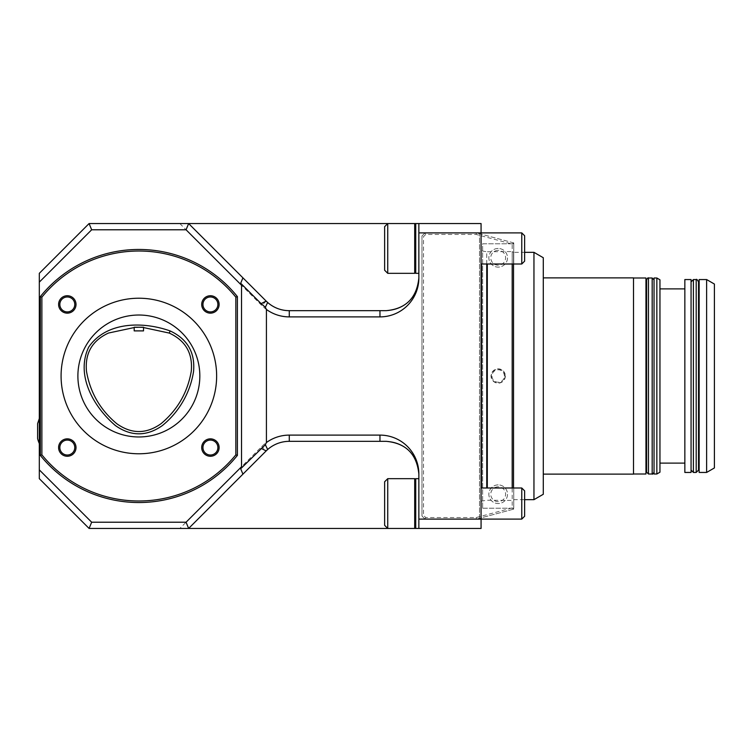 <?xml version="1.0" encoding="UTF-8"?>
<svg xmlns="http://www.w3.org/2000/svg" width="752" height="752" viewBox="0 0 752 752"><rect width="100%" height="100%" fill="white"/><g stroke="black" fill="none" stroke-linecap="round" stroke-linejoin="round"><path stroke-width="0.56" stroke-dasharray="3.76 2.82" d="M134.194 330.889L143.529 330.889M134.194 327.233L143.529 327.242M134.194 327.552L143.529 327.552M659.955 463.11L659.955 288.89L659.955 463.11M659.955 472.2L659.955 279.8M656.844 473.995L656.844 278.005M654.043 473.995L654.043 278.005M654.043 279.866L654.043 472.134L654.043 279.866M684.846 288.89L684.846 463.11L684.846 288.89M684.846 472.444L684.846 279.556M691.069 472.444L691.069 279.556M691.069 470.103L691.069 281.897L691.069 470.103M698.533 470.103L698.533 281.897M698.533 284.538L698.533 467.462L698.533 284.538M714.4 467.951L714.4 284.049M706.626 472.444L706.626 279.556M699.153 472.444L699.153 279.556M699.153 284.538L699.153 467.462L699.153 284.538M646.579 279.866L646.579 472.134M646.579 469.022L646.579 282.978L646.579 469.022M645.959 473.995L645.959 278.005M633.513 473.995L633.513 278.005L633.513 473.995M645.959 469.022L645.959 282.978L645.959 469.022M633.513 474.117L633.513 277.883M543.292 277.883L543.292 474.117L543.292 277.883M39.311 418.573L39.311 443.558L39.311 418.573M37.6 438.529L37.6 423.602M418.855 273.333L418.855 223.56L418.855 273.333L418.855 223.56L418.855 273.333L415.743 273.333L415.743 223.56L415.743 273.333L415.743 223.56L418.855 223.56L89.084 223.56L39.311 273.333L39.311 478.667L89.084 528.44L418.855 528.44L418.855 478.667L418.855 528.44L418.855 478.667L418.855 528.44L481.073 528.44L481.073 488.001L481.073 519.106L481.073 488.001L521.766 488.001L521.766 519.106L521.766 488.001L521.766 519.106L481.073 519.106L481.073 488.001M415.743 272.299L414.7 273.333L414.7 223.56L414.7 273.333L414.7 223.56L387.741 223.56L387.741 273.333L387.741 223.56L414.7 223.56L415.743 224.604L415.743 272.299L415.743 224.604M387.741 273.333L384.629 270.222L384.629 226.672L384.629 270.222L384.629 226.672L387.741 223.56L387.741 273.333L414.7 273.333M481.073 263.999L521.766 263.999L521.766 232.894L521.766 263.999L521.766 232.894L481.073 232.894L481.073 519.106L476.411 519.106L513.738 509.104L513.738 242.896L476.411 232.894L476.204 234.445L512.187 244.09L512.187 507.91L476.204 517.555L425.717 517.555L423.517 515.355L423.517 236.645L425.717 234.445L476.204 234.445M521.766 263.999L524.633 261.141L524.633 235.752L524.633 261.141L524.633 235.752L521.766 232.894M415.743 527.396L414.7 528.44L387.741 528.44L387.741 478.667L384.629 481.778L384.629 525.328L384.629 481.778L384.629 525.328L387.741 528.44L387.741 478.667L387.741 528.44L414.7 528.44L414.7 478.667L414.7 528.44L414.7 478.667L415.743 479.701L415.743 527.396L415.743 479.701M418.855 478.667L415.743 478.667L415.743 528.44L415.743 478.667L415.743 528.44L418.855 528.44L418.855 473.995A38.888 38.888 0 0 0 379.967 435.107L289.276 435.107A38.888 38.888 0 0 0 261.781 446.5L179.841 528.44M521.766 519.106L524.633 516.248L524.633 490.859L524.633 516.248L524.633 490.859L521.766 488.001M543.292 494.271L543.292 257.729M415.743 528.44L418.855 528.44M504.404 376A6.213 6.213 0 0 0 495.079 370.614A6.213 6.213 0 0 0 495.079 381.386A6.213 6.213 0 0 0 504.404 376M505.344 376A7.153 7.153 0 0 1 494.609 382.195A7.153 7.153 0 0 1 494.609 369.805A7.153 7.153 0 0 1 505.344 376M482.634 508.22L513.738 508.22L513.738 243.78L482.634 243.78L482.634 508.22L513.738 508.22L513.738 243.78L482.634 243.78L482.634 508.22M498.181 484.89A9.334 9.334 0 0 0 490.107 498.886A9.334 9.334 0 0 0 506.265 498.886A9.334 9.334 0 0 0 498.181 484.89A9.334 9.334 0 0 0 490.107 498.886A9.334 9.334 0 0 0 506.265 498.886A9.334 9.334 0 0 0 498.181 484.89M498.181 248.451A9.334 9.334 0 0 0 490.107 262.448A9.334 9.334 0 0 0 506.265 262.448A9.334 9.334 0 0 0 498.181 248.451A9.334 9.334 0 0 0 490.107 262.448A9.334 9.334 0 0 0 506.265 262.448A9.334 9.334 0 0 0 498.181 248.451M498.181 486.798A7.426 7.426 0 0 0 491.752 497.927A7.426 7.426 0 0 0 504.611 497.927A7.426 7.426 0 0 0 498.181 486.798M498.181 250.36A7.426 7.426 0 0 0 491.752 261.489A7.426 7.426 0 0 0 504.611 261.489A7.426 7.426 0 0 0 498.181 250.36M415.743 223.56L418.855 223.56L418.855 278.005L418.855 223.56L481.073 223.56L481.073 232.894L425.077 232.894L425.717 234.445M481.073 376L481.073 501.217L481.073 376M533.958 499.666L533.958 252.334M513.531 488.001L513.531 252.334L524.633 252.334M512.187 488.001L512.187 251.563L513.531 252.334L513.531 263.999M486.751 488.001L486.751 251.76L512.187 251.563L512.187 263.999M418.855 232.894L425.077 232.894L421.966 236.006L423.517 236.645M512.187 244.09L513.738 242.896L513.738 509.104L479.522 518.269L479.522 233.731L479.522 518.269L476.411 519.106L476.204 517.555M512.187 507.91L513.738 509.104M513.738 242.896L476.411 232.894L425.077 232.894L421.966 236.006L421.966 515.994L425.077 519.106L476.411 519.106L425.077 519.106L425.717 517.555M421.966 236.006L421.966 515.994L423.517 515.355M418.855 519.106L425.077 519.106L421.966 515.994M481.477 488.001L481.477 263.999M418.855 223.56L418.855 278.005A32.665 32.665 0 0 1 386.19 310.67A32.665 32.665 0 0 0 418.855 278.005A38.888 38.888 0 0 1 379.967 316.893L379.967 310.67L289.276 310.67L386.19 310.67C405.901 308.846 416.796 297.952 418.855 278.005M179.841 223.56L261.781 305.5A38.888 38.888 0 0 0 289.276 316.893L379.967 316.893M188.639 528.44L266.18 450.899A32.665 32.665 0 0 1 289.276 441.33A32.665 32.665 0 0 0 266.18 450.899L261.781 446.5M418.855 473.995C416.805 454.067 405.92 443.172 386.19 441.33A32.665 32.665 0 0 1 418.855 473.995A32.665 32.665 0 0 0 386.19 441.33L289.276 441.33A32.665 32.665 0 0 0 267.656 449.517M386.19 441.33L289.276 441.33L379.967 441.33L379.967 435.107M242.924 277.845L266.18 301.101A32.665 32.665 0 0 0 289.276 310.67A32.665 32.665 0 0 1 266.18 301.101L188.639 223.56M40.326 455.383A126.543 126.543 0 0 0 237.406 455.383L237.406 296.617A126.543 126.543 0 0 0 40.326 296.617L40.326 455.383M486.751 263.999L486.751 251.76L481.073 250.783M386.19 310.67L289.276 310.67L289.276 316.893M138.866 453.776A77.776 77.776 0 0 0 206.217 337.112A77.776 77.776 0 0 0 71.506 337.112A77.776 77.776 0 0 0 138.866 453.776M487.296 488.001L487.296 263.999M138.866 315.022A60.978 60.978 0 0 1 191.666 406.484A60.978 60.978 0 0 1 86.057 406.484A60.978 60.978 0 0 1 138.866 315.022M696.202 472.444L696.202 279.556M693.4 472.444L693.4 279.556M648.45 278.005L648.45 473.995M652.181 278.005L652.181 473.995M505.09 376A6.909 6.909 0 0 1 498.181 382.909A6.909 6.909 0 0 1 491.282 376A6.909 6.909 0 0 1 498.181 369.091A6.909 6.909 0 0 1 505.09 376M266.18 301.101L261.781 305.5M289.276 435.107L289.276 441.33M387.741 478.667L414.7 478.667M481.073 501.217L486.751 500.24L512.187 500.437L513.531 499.666L524.633 499.666"/><path stroke-width="1.13" d="M143.529 330.889L134.194 330.889L134.194 327.233L143.529 327.242L143.529 330.889M143.529 327.552L169.285 333.08C185.565 340.637 192.888 353.346 191.271 371.225C187.615 392.469 177.5 409.99 160.928 423.78C146.264 434.12 131.591 434.13 116.908 423.808C100.289 410.019 90.146 392.488 86.471 371.197C84.854 353.299 92.195 340.571 108.514 333.033L134.194 327.552M170.112 330.927C187.436 339.002 195.247 352.556 193.546 371.582C191.826 382.26 188.291 392.215 182.962 401.455C177.622 410.695 170.76 418.732 162.376 425.566C146.743 436.555 131.102 436.564 115.46 425.604C94.103 407.405 75.172 375.577 88.727 347.057C106.652 321.057 143.679 321.536 170.112 330.927L169.285 333.08M659.955 279.8L659.955 472.2L656.844 473.995L656.844 278.005L659.955 279.8M656.844 473.995L654.043 473.995L654.043 278.005L656.844 278.005M659.955 463.11L684.846 463.11M684.846 279.556L684.846 472.444L691.069 472.444L691.069 279.556L684.846 279.556M693.4 472.444L693.4 279.556L696.202 279.556C696.54 278.889 697.32 279.659 698.533 281.897L698.533 470.103L696.202 472.444L693.4 472.444L691.069 470.103M714.4 284.049L714.4 467.951L706.626 472.444L706.626 279.556L714.4 284.049M706.626 472.444L699.153 472.444L699.153 279.556L706.626 279.556M698.533 284.538L699.153 284.538M646.579 472.134L646.579 279.866C647.51 278.09 648.139 277.469 648.45 278.005L648.45 473.995L646.579 472.134M654.043 279.866L652.181 278.005L652.181 473.995L648.45 473.995M633.513 473.995L645.959 473.995L645.959 278.005L633.513 278.005M645.959 469.022L646.579 469.022M543.292 277.883L633.513 277.883L633.513 474.117L543.292 474.117M39.311 443.558A31.114 31.114 0 0 1 37.6 438.529L37.6 423.602L39.311 418.573M261.104 448.361L266.18 450.899L267.656 449.517A32.665 32.665 0 0 0 266.18 450.899L188.639 528.44L89.084 528.44L39.311 478.667L39.311 469.868L91.669 522.217L186.064 522.217L241.524 466.757L240.696 468.769L265.343 444.723L266.415 442.543A38.888 38.888 0 0 1 289.276 435.107L379.967 435.107A38.888 38.888 0 0 1 418.855 473.995C416.805 454.067 405.92 443.172 386.19 441.33L289.276 441.33A32.665 32.665 0 0 0 267.656 449.517L265.343 444.723M267.656 302.483A32.665 32.665 0 0 0 289.276 310.67A32.665 32.665 0 0 1 266.18 301.101L267.656 302.483L265.343 307.277L261.104 303.639L240.696 283.231L241.524 285.243L186.064 229.783L91.669 229.783L39.311 282.132L39.311 469.868M39.311 282.132L39.311 273.333L89.084 223.56L387.741 223.56L387.741 273.333L414.7 273.333L414.7 223.56L481.073 223.56L481.073 232.894L521.766 232.894L521.766 263.999L481.073 263.999M415.743 479.701L414.7 478.667L414.7 528.44L415.743 528.44L415.743 478.667L418.855 478.667M186.064 522.217L188.639 528.44L387.741 528.44L387.741 478.667L384.629 481.778L384.629 525.328L387.741 528.44L414.7 528.44L415.743 527.396M415.743 528.44L481.073 528.44L481.073 232.894L418.855 232.894L418.855 278.005A38.888 38.888 0 0 1 379.967 316.893L289.276 316.893A38.888 38.888 0 0 1 266.415 309.457L266.415 442.543M481.073 488.001L521.766 488.001L521.766 519.106L418.855 519.106L418.855 473.995M521.766 488.001L524.633 490.859L524.633 516.248L521.766 519.106M415.743 224.604L414.7 223.56L387.741 223.56L384.629 226.672L384.629 270.222L387.741 273.333M418.855 273.333L415.743 273.333L415.743 223.56M521.766 232.894L524.633 235.752L524.633 261.141L521.766 263.999M543.292 257.729L543.292 494.271L533.958 499.666L533.958 252.334L543.292 257.729M76.018 447.553A8.714 8.714 0 0 0 62.952 440.014A8.714 8.714 0 0 0 62.952 455.101A8.714 8.714 0 0 0 76.018 447.553M74.777 447.553A7.464 7.464 0 0 1 67.313 455.016A7.464 7.464 0 0 1 59.84 447.553A7.464 7.464 0 0 1 67.313 440.089A7.464 7.464 0 0 1 74.777 447.553M76.018 304.447A8.714 8.714 0 0 0 62.952 296.899A8.714 8.714 0 0 0 62.952 311.986A8.714 8.714 0 0 0 76.018 304.447M74.777 304.447A7.464 7.464 0 0 1 67.313 311.911A7.464 7.464 0 0 1 59.84 304.447A7.464 7.464 0 0 1 67.313 296.984A7.464 7.464 0 0 1 74.777 304.447M219.123 447.553A8.714 8.714 0 0 0 206.057 440.014A8.714 8.714 0 0 0 206.057 455.101A8.714 8.714 0 0 0 219.123 447.553M217.883 447.553A7.464 7.464 0 0 1 210.419 455.016A7.464 7.464 0 0 1 202.946 447.553A7.464 7.464 0 0 1 210.419 440.089A7.464 7.464 0 0 1 217.883 447.553M524.633 252.334L533.958 252.334M513.531 263.999L513.531 488.001M512.187 263.999L512.187 488.001M418.855 232.894L418.855 223.56M418.855 528.44L418.855 519.106M481.477 263.999L481.477 488.001M418.855 278.005C416.805 297.933 405.92 308.828 386.19 310.67L379.967 310.67L379.967 316.893M289.276 316.893L289.276 310.67L386.19 310.67M266.415 309.457L265.343 307.277M241.524 285.243L241.524 466.757M386.19 441.33L379.967 441.33L379.967 435.107M89.084 528.44L91.669 522.217M266.18 301.101L242.924 277.845L266.18 301.101L261.104 303.639M89.084 223.56L91.669 229.783M240.696 283.231L242.924 277.845L188.639 223.56L186.064 229.783M486.751 263.999L486.751 488.001M242.924 474.155L240.696 468.769M219.123 304.447A8.714 8.714 0 0 0 206.057 296.899A8.714 8.714 0 0 0 206.057 311.986A8.714 8.714 0 0 0 219.123 304.447M235.846 454.838L235.846 297.162A124.982 124.982 0 0 0 41.877 297.162L41.877 454.838A124.982 124.982 0 0 0 235.846 454.838L237.406 455.383A126.543 126.543 0 0 1 40.326 455.383L41.877 454.838M138.866 453.776A77.776 77.776 0 0 0 206.217 337.112A77.776 77.776 0 0 0 71.506 337.112A77.776 77.776 0 0 0 138.866 453.776M235.846 297.162L237.406 296.617L237.406 455.383M40.326 455.383L40.326 296.617A126.543 126.543 0 0 1 237.406 296.617M40.326 296.617L41.877 297.162M138.866 315.022A60.978 60.978 0 0 1 191.666 406.484A60.978 60.978 0 0 1 86.057 406.484A60.978 60.978 0 0 1 138.866 315.022M487.296 263.999L487.296 488.001M217.883 304.447A7.464 7.464 0 0 1 210.419 311.911A7.464 7.464 0 0 1 202.946 304.447A7.464 7.464 0 0 1 210.419 296.984A7.464 7.464 0 0 1 217.883 304.447M696.202 279.556L696.202 472.444M289.276 441.33L289.276 435.107M659.955 288.89L684.846 288.89M693.4 279.556L691.069 281.897M698.533 467.462L699.153 467.462M652.181 278.005L648.45 278.005M652.181 473.995C652.492 474.531 653.112 473.91 654.043 472.134M645.959 282.978L646.579 282.978M387.741 478.667L414.7 478.667M415.743 272.299L414.7 273.333M524.633 499.666L533.958 499.666"/></g></svg>
